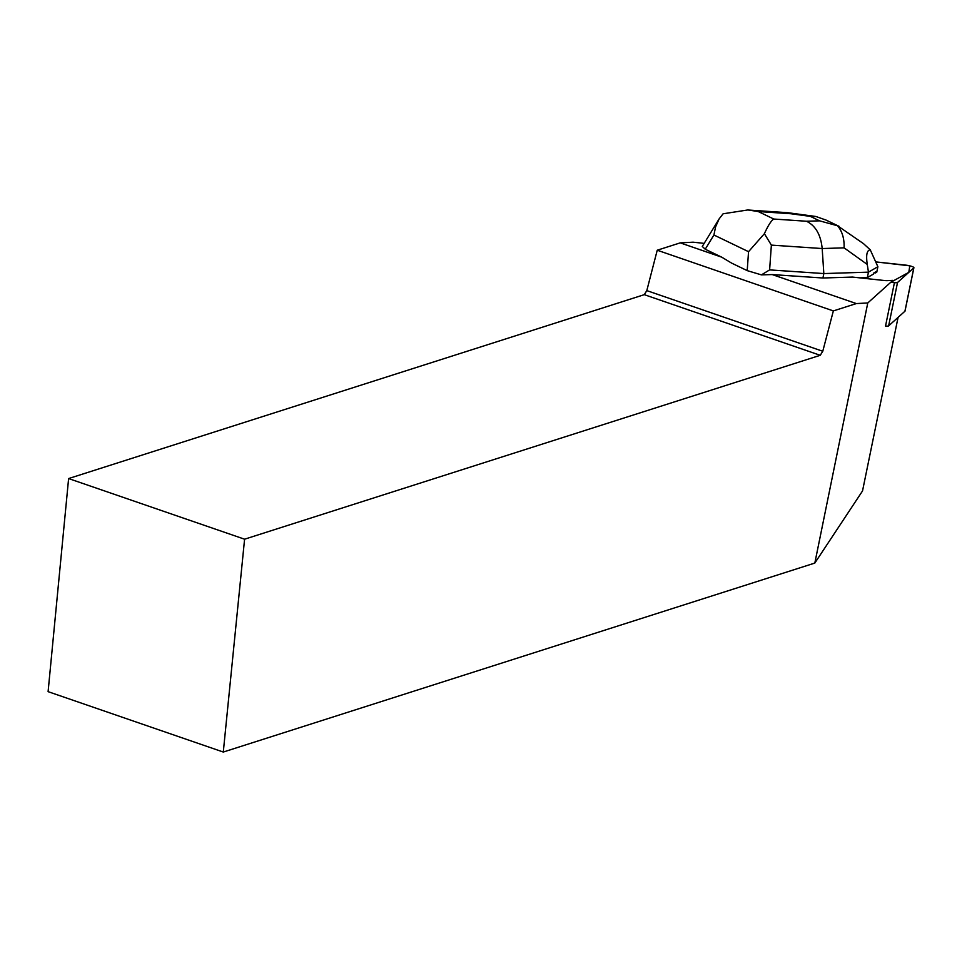 <?xml version="1.0" encoding="UTF-8"?>
<svg xmlns="http://www.w3.org/2000/svg" width="962" height="962" viewBox="0 0 962 962"><rect width="100%" height="100%" fill="white"/><g stroke="black" fill="none" stroke-linecap="round" stroke-linejoin="round"><path stroke-width="1.44" d="M904.989 310.954A5.64 1.034 -168.4 0 1 905.014 311.111A5.64 1.034 -168.4 0 1 904.929 311.231L888.635 325.865A5.64 1.034 -168.4 0 1 885.533 326.034L894.432 282.636A5.64 1.034 11.6 0 0 897.534 282.479L913.816 267.845A5.64 1.034 11.6 0 0 913.9 267.713A5.64 1.034 11.6 0 0 906.036 265.163L875.733 261.892L909.799 265.837L908.801 272.342L890.812 282.251L894.432 282.636M822.931 278.006L852.464 277.068L884.367 280.507A8.454 1.563 -168.4 0 0 887.433 280.639L892.928 280.351L867.772 302.958L856.348 303.571L772.209 274.567L822.931 278.006L823.833 273.569L769.612 269.889L761.423 274.879L772.209 274.567M761.423 274.879L747.209 270.623L731.637 263.119L721.716 257.167L680.23 242.869L657.238 250.216L833.345 310.918L856.348 303.571M867.327 277.609L868.458 272.15L877.885 266.714L876.767 272.186L875.42 272.955L875.624 271.957A18.314 3.379 -168.4 0 1 873.833 272.967L873.628 273.99L867.327 277.609L859.763 277.85M873.833 272.967L875.636 271.933A18.314 3.379 -168.4 0 1 875.624 271.945M704.172 243.374L693.085 242.183L680.23 242.869M898.075 317.388L862.529 490.933L814.826 563.071L867.772 302.958M721.716 257.167L705.242 249.23L702.284 246.464L719.119 218.915L715.572 226.9L713.924 235.005L705.242 249.23M48.1 691.654L68.615 478.559L244.588 539.201L223.292 752.043L48.1 691.654M244.588 539.201L820.237 355.303L644.275 294.661L68.615 478.559M644.275 294.661L646.801 290.608L822.775 351.262L820.237 355.303M657.238 250.216L646.801 290.608M822.775 351.262L833.345 310.918M223.292 752.043L814.826 563.071M747.847 209.993L787.589 212.686L790.896 213.744L758.2 211.532L747.847 209.956L723.099 213.792L719.119 218.915M877.885 266.714L870.261 249.843C866.882 250.192 865.884 255.05 867.267 264.454L868.458 272.15L823.833 273.569L822.185 248.545L771.368 245.106L764.393 233.694C768.097 225.517 771.223 220.635 773.785 219.035L806.493 221.248C815.584 225.685 820.814 234.788 822.185 248.545L844.083 247.847C844.432 238.792 842.279 231.445 837.613 225.805L819.576 220.839L810.293 216.366L815.86 216.486L826.093 220.094M747.209 270.623L748.544 251.683L764.393 233.694M870.261 249.843L863.503 243.651L837.613 225.805M904.929 311.231L913.816 267.845M897.534 282.479L888.635 325.865M748.544 251.683L713.924 235.005M806.493 221.248L819.576 220.839M810.293 216.366L790.896 213.744M758.2 211.532L773.785 219.035M771.368 245.106L769.612 269.889M867.267 264.454L844.083 247.847M905.014 311.111L913.9 267.713M815.836 216.486L788.046 212.734M839.153 226.383L825.997 220.045"/></g></svg>
